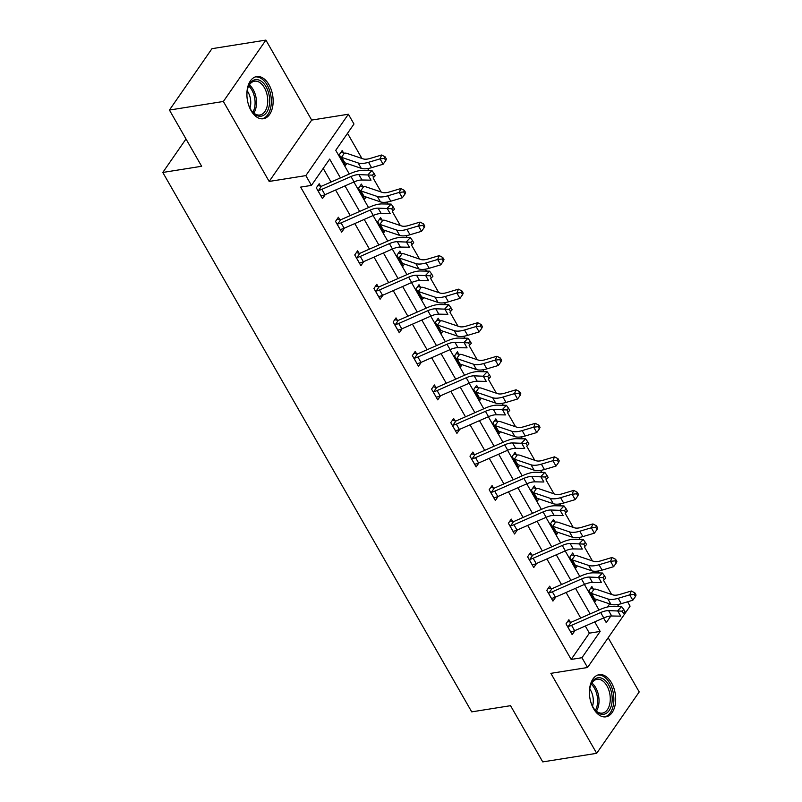 <?xml version="1.0" encoding="UTF-8"?>
<svg xmlns="http://www.w3.org/2000/svg" width="802" height="802" viewBox="0 0 802 802"><rect width="100%" height="100%" fill="white"/><g stroke="black" fill="none" stroke-linecap="round" stroke-linejoin="round"><path stroke-width="1.2" d="M593.59 708.697A21.353 12.862 -99 0 1 589.811 687.334A21.353 12.862 -99 0 1 599.194 674.672A21.353 12.862 -99 0 1 611.515 682.823A21.353 12.862 -99 0 1 615.294 704.176A21.353 12.862 -99 0 1 605.911 716.838A21.353 12.862 -99 0 1 593.59 708.697M251.056 110.596A21.353 12.862 -99 0 1 247.277 89.233A21.353 12.862 -99 0 1 256.66 76.571A21.353 12.862 -99 0 1 268.981 84.721A21.353 12.862 -99 0 1 272.76 106.085A21.353 12.862 -99 0 1 263.377 118.746A21.353 12.862 -99 0 1 251.056 110.596M627.585 601.791L630.081 606.132L587.555 667.505L550.874 673.339L596.678 753.319L542.743 761.9L510.553 705.68L471.716 711.865L162.796 172.45L201.633 166.275L169.433 110.054L211.959 48.681L265.893 40.1L223.367 101.473L269.171 181.442L305.843 175.608L348.369 114.235L353.973 124.019L335.747 150.305L349.321 174.014M169.433 110.054L223.367 101.473M596.678 753.319L639.204 691.946L608.167 637.75M269.171 181.442L311.687 120.079L265.893 40.1M311.687 120.079L348.369 114.235M611.615 594.442L603.585 580.417M599.305 572.949L598.202 571.024M592.407 560.909L584.377 546.884M580.097 539.415L578.994 537.49M573.199 527.365L565.169 513.34M560.889 505.872L559.786 503.947M553.992 493.832L545.962 479.807M541.681 472.338L540.578 470.413M534.784 460.288L526.754 446.273M522.473 438.804L521.37 436.869M515.576 426.754L507.546 412.729M503.265 405.261L502.162 403.336M496.368 393.211L488.338 379.196M484.057 371.727L482.954 369.802M477.16 359.677L469.13 345.652M464.849 338.183L463.746 336.259M457.952 326.133L449.922 312.118M445.641 304.65L444.539 302.725M438.744 292.6L430.714 278.575M426.433 271.106L425.331 269.181M419.536 259.056L411.506 245.041M407.226 237.572L406.123 235.648M400.328 225.522L392.298 211.497M388.018 204.029L386.915 202.104M381.12 191.979L373.09 177.964M368.81 170.495L367.707 168.57M361.913 158.445L347.527 133.322M185.994 138.977L162.796 172.45M551.064 588.598L549.681 586.182L546.804 590.332L552.959 601.079L555.786 597.009M512.648 521.521L511.265 519.105L508.388 523.255L514.543 534.002L517.37 529.932M474.233 454.443L472.849 452.037L469.972 456.178L476.137 466.924L478.954 462.854M435.817 387.376L434.433 384.96L431.556 389.1L437.722 399.857L440.539 395.787M397.401 320.299L396.018 317.883L393.15 322.023L399.306 332.78L402.123 328.71M358.985 253.221L357.602 250.805L354.735 254.946L360.89 265.703L363.707 261.632M320.569 186.144L319.186 183.728L316.319 187.868L322.474 198.625L325.291 194.555M340.439 177.914L329.662 159.097L311.447 185.392L300.66 187.107L571.164 659.434L589.38 633.149L585.3 626.021M580.728 618.041L566.092 592.488M561.52 584.508L546.884 558.944M542.312 550.964L527.676 525.41M523.104 517.43L508.468 491.867M503.897 483.897L489.26 458.333M484.689 450.353L470.052 424.789M465.481 416.819L450.844 391.256M446.283 383.276L431.636 357.712M427.075 349.742L412.428 324.178M407.867 316.199L393.221 290.635M388.659 282.665L374.013 257.101M369.451 249.121L354.805 223.568M350.243 215.588L335.597 190.024M331.036 182.044L323.216 168.4M339.777 219.678L338.394 217.262L335.527 221.412L341.682 232.159L344.499 228.089M378.193 286.755L376.81 284.339L373.943 288.489L380.098 299.236L382.915 295.166M416.609 353.832L415.225 351.416L412.358 355.567L418.514 366.313L421.331 362.243M455.025 420.91L453.641 418.494L450.764 422.644L456.929 433.391L459.747 429.321M493.441 487.987L492.057 485.571L489.18 489.721L495.335 500.468L498.162 496.398M531.856 555.064L530.473 552.648L527.596 556.799L533.751 567.545L536.578 563.475M570.272 622.141L568.889 619.725L566.011 623.866L572.167 634.623L574.994 630.552M311.447 185.392L305.843 175.608M587.555 667.505L581.951 657.72L600.167 631.435L594.703 621.891M571.164 659.434L581.951 657.72M590.132 613.911L575.495 588.347M570.924 580.377L556.287 554.814M551.716 546.834L537.079 521.28M532.508 513.3L517.871 487.736M513.3 479.756L498.664 454.203M494.092 446.223L479.456 420.659M474.894 412.689L460.248 387.125M455.686 379.145L441.04 353.582M436.478 345.612L421.832 320.048M417.271 312.068L402.624 286.504M398.063 278.535L383.416 252.971M378.855 244.991L364.208 219.427M359.647 211.457L345 185.894M603.595 617.981L606.262 622.643L610.853 616.006M617.46 606.472L618.994 604.267M353.893 181.984L368.529 207.548M373.1 215.527L387.737 241.091M392.308 249.061L406.945 274.625M411.516 282.605L426.153 308.168M430.724 316.138L445.361 341.702M449.932 349.682L464.569 375.246M469.14 383.216L483.776 408.779M488.348 416.759L502.984 442.313M507.556 450.293L522.192 475.857M526.764 483.837L541.4 509.39M545.972 517.37L560.608 542.934M565.179 550.904L579.816 576.468M584.387 584.447L599.024 610.011M607.515 606.974L609.65 603.896M596.538 599.465L595.154 601.45L588.999 590.693L591.876 586.553L593.259 588.969M577.33 565.921L575.946 567.906L569.791 557.159L572.668 553.009L574.052 555.425M558.122 532.388L556.738 534.373L550.583 523.626L553.46 519.475L554.844 521.891M538.914 498.844L537.53 500.829L531.375 490.082L534.252 485.932L535.636 488.348M519.706 465.31L518.323 467.295L512.167 456.549L515.044 452.398L516.428 454.814M500.498 431.767L499.115 433.752L492.959 423.005L495.837 418.865L497.22 421.271M481.29 398.233L479.907 400.218L473.751 389.471L476.629 385.321L478.012 387.737M462.082 364.689L460.699 366.684L454.544 355.928L457.421 351.787L458.804 354.203M442.874 331.156L441.491 333.141L435.336 322.394L438.213 318.244L439.596 320.66M423.667 297.612L422.293 299.607L416.128 288.85L419.005 284.71L420.388 287.126M404.459 264.079L403.085 266.063L396.92 255.317L399.797 251.166L401.18 253.582M385.251 230.535L383.877 232.53L377.712 221.773L380.589 217.633L381.973 220.049M366.043 197.001L364.669 198.986L358.514 188.239L361.381 184.089L362.765 186.505M346.835 163.468L345.462 165.453L339.306 154.696L342.173 150.555L343.557 152.971M589.38 633.149L600.167 631.435M318.544 190.435L317.752 190.295L321.121 196.179L321.622 195.808A9.584 4.07 -29.8 0 0 324.94 194.706L354.063 181.914A13.684 5.814 150.2 0 1 361.983 179.999L371.015 180.159L367.938 174.786L371.938 170.555L362.905 170.385A20.531 8.722 -29.8 0 0 351.035 173.262L321.903 186.054A2.737 1.163 150.2 0 1 321.452 186.234L318.544 190.435A9.584 4.07 -29.8 0 0 321.863 189.332L350.985 176.54A13.684 5.814 150.2 0 1 358.905 174.615L372.459 175.167L373.692 177.322L375.296 175.628L374.063 173.473L372.459 175.167M317.883 185.613L321.452 186.234M375.296 175.628L373.692 177.322M374.063 173.473L371.938 170.555M340.87 152.44L344.379 153.152A9.584 4.07 150.2 0 1 346.805 153.342L363.216 158.886A13.684 5.814 -29.8 0 0 370.113 158.445L381.642 155.007L385.15 156.861L384.509 158.405L385.742 160.55L386.384 159.017L385.15 156.861M385.742 160.55L383.115 164.24L380.038 158.866L368.509 162.305A20.531 8.722 150.2 0 1 358.173 162.956L341.752 157.413A2.737 1.163 -29.8 0 0 341.472 157.352L340.69 157.112M344.078 163.037L344.549 162.726A2.737 1.163 -29.8 0 1 344.83 162.786L341.752 157.413M383.115 164.24L371.587 167.678A20.531 8.722 150.2 0 1 361.251 168.33L344.83 162.786M344.379 153.152L341.472 157.352M384.509 158.405L380.038 158.866L381.642 155.007M340.299 229.743L340.83 229.342A9.584 4.07 -29.8 0 0 344.148 228.249L373.271 215.447A13.684 5.814 150.2 0 1 381.191 213.532L390.223 213.693L387.145 208.32L391.145 204.089L382.113 203.929A20.531 8.722 -29.8 0 0 370.243 206.806L341.111 219.598A2.737 1.163 150.2 0 1 340.66 219.768L337.752 223.969A9.584 4.07 -29.8 0 0 341.071 222.876L370.193 210.074A13.684 5.814 150.2 0 1 378.113 208.159L391.667 208.71L392.9 210.856L394.504 209.162L393.271 207.016L391.667 208.71M337.752 223.969L336.91 223.828M337.091 219.146L340.66 219.768M394.504 209.162L392.9 210.856M393.271 207.016L391.145 204.089M359.507 263.287L360.038 262.886A9.584 4.07 -29.8 0 0 363.356 261.783L392.479 248.991A13.684 5.814 150.2 0 1 400.398 247.066L409.431 247.237L406.353 241.863L410.353 237.623L401.321 237.462A20.531 8.722 -29.8 0 0 389.441 240.339L360.319 253.131A2.737 1.163 150.2 0 1 359.867 253.312L356.96 257.512A9.584 4.07 -29.8 0 0 360.278 256.409L389.401 243.618A13.684 5.814 150.2 0 1 397.321 241.693L410.875 242.244L412.108 244.399L413.712 242.705L412.479 240.55L410.875 242.244M356.96 257.512L356.118 257.362M356.299 252.69L359.867 253.312M413.712 242.705L412.108 244.399M412.479 240.55L410.353 237.623M360.078 185.974L363.587 186.696A9.584 4.07 150.2 0 1 366.013 186.876L382.424 192.42A13.684 5.814 -29.8 0 0 389.321 191.989L400.85 188.55L404.358 190.405L403.717 191.939L404.95 194.094L405.591 192.55L404.358 190.405M404.95 194.094L402.323 197.773L399.246 192.4L387.717 195.838A20.531 8.722 150.2 0 1 377.381 196.5L360.96 190.946A2.737 1.163 -29.8 0 0 360.679 190.896L359.887 190.655M363.286 196.57L363.757 196.269A2.737 1.163 -29.8 0 1 364.038 196.32L360.96 190.946M402.323 197.773L390.795 201.212A20.531 8.722 150.2 0 1 380.459 201.873L364.038 196.32M363.587 186.696L360.679 190.896M403.717 191.939L399.246 192.4L400.85 188.55M379.286 219.517L382.795 220.229A9.584 4.07 150.2 0 1 385.221 220.42L401.632 225.963A13.684 5.814 -29.8 0 0 408.529 225.522L420.058 222.084L423.566 223.938L422.925 225.482L424.158 227.628L424.789 226.094L423.566 223.938M424.158 227.628L421.531 231.317L418.454 225.943L406.925 229.372A20.531 8.722 150.2 0 1 396.589 230.034L380.168 224.49A2.737 1.163 -29.8 0 0 379.877 224.43L379.095 224.189M382.494 230.114L382.965 229.803A2.737 1.163 -29.8 0 1 383.246 229.863L380.168 224.49M421.531 231.317L410.002 234.755A20.531 8.722 150.2 0 1 399.667 235.407L383.246 229.863M382.795 220.229L379.877 224.43M422.925 225.482L418.454 225.943L420.058 222.084M246.996 96.992A18.476 11.128 -99 0 1 247.216 90.967A18.476 11.128 -99 0 1 248.089 87.288A18.476 11.128 -99 0 1 262.104 81.894A18.476 11.128 -99 0 1 269.372 104.902A18.476 11.128 -99 0 1 251.898 111.217A18.476 11.128 -99 0 1 247.838 102.335M251.597 110.796A17.103 10.306 81 0 0 259.898 114.997A17.103 10.306 81 0 0 267.467 104.561A17.103 10.306 81 0 0 254.525 81.213A17.103 10.306 81 0 0 247.928 87.779M247.227 90.877A13.474 8.11 -99 0 1 250.555 105.533A13.474 8.11 -99 0 1 249.963 108.069M261.893 118.836A21.213 12.782 81 0 0 271.006 105.934A21.213 12.782 81 0 0 255.226 76.952M589.53 695.093A18.476 11.128 -99 0 1 589.751 689.058A18.476 11.128 -99 0 1 590.623 685.389A18.476 11.128 -99 0 1 604.638 679.986A18.476 11.128 -99 0 1 611.906 703.003A18.476 11.128 -99 0 1 594.432 709.319A18.476 11.128 -99 0 1 590.372 700.427M594.132 708.898A17.103 10.306 81 0 0 602.432 713.098A17.103 10.306 81 0 0 610.001 702.652A17.103 10.306 81 0 0 597.059 679.314A17.103 10.306 81 0 0 590.462 685.88M589.761 688.978A13.474 8.11 -99 0 1 593.089 703.635A13.474 8.11 -99 0 1 592.498 706.171M604.427 716.928A21.213 12.782 81 0 0 613.54 704.036A21.213 12.782 81 0 0 597.761 675.043M378.714 296.82L379.246 296.419A9.584 4.07 -29.8 0 0 382.564 295.326L411.687 282.525A13.684 5.814 150.2 0 1 419.606 280.61L428.639 280.77L425.561 275.397L429.561 271.166L420.529 270.996A20.531 8.722 -29.8 0 0 408.649 273.873L379.526 286.675A2.737 1.163 150.2 0 1 379.075 286.845L376.168 291.046A9.584 4.07 -29.8 0 0 379.486 289.953L408.609 277.151A13.684 5.814 150.2 0 1 416.529 275.236L430.083 275.788L431.316 277.933L432.92 276.239L431.687 274.094L430.083 275.788M376.168 291.046L375.326 290.905M375.506 286.224L379.075 286.845M432.92 276.239L431.316 277.933M431.687 274.094L429.561 271.166M398.494 253.051L402.002 253.773A9.584 4.07 150.2 0 1 404.429 253.953L420.839 259.497A13.684 5.814 -29.8 0 0 427.727 259.066L439.265 255.627L442.774 257.482L442.133 259.016L443.356 261.171L443.997 259.627L442.774 257.482M443.356 261.171L440.739 264.85L437.661 259.477L426.133 262.916A20.531 8.722 150.2 0 1 415.797 263.577L399.376 258.023A2.737 1.163 -29.8 0 0 399.085 257.963L398.303 257.733M401.702 263.647L402.163 263.347A2.737 1.163 -29.8 0 1 402.454 263.397L399.376 258.023M440.739 264.85L429.21 268.289A20.531 8.722 150.2 0 1 418.875 268.951L402.454 263.397M402.002 253.773L399.085 257.963M442.133 259.016L437.661 259.477L439.265 255.627M397.922 330.364L398.454 329.963A9.584 4.07 -29.8 0 0 401.772 328.86L430.895 316.068A13.684 5.814 150.2 0 1 438.814 314.143L447.847 314.314L444.769 308.94L448.769 304.7L439.737 304.539A20.531 8.722 -29.8 0 0 427.857 307.417L398.734 320.209A2.737 1.163 150.2 0 1 398.283 320.389L395.376 324.589A9.584 4.07 -29.8 0 0 398.694 323.487L427.817 310.695A13.684 5.814 150.2 0 1 435.737 308.77L449.29 309.321L450.523 311.477L452.127 309.783L450.894 307.627L449.29 309.321M395.376 324.589L394.534 324.439M394.714 319.767L398.283 320.389M452.127 309.783L450.523 311.477M450.894 307.627L448.769 304.7M417.702 286.595L421.21 287.306A9.584 4.07 150.2 0 1 423.636 287.497L440.047 293.041A13.684 5.814 -29.8 0 0 446.935 292.6L458.473 289.161L461.982 291.016L461.34 292.56L462.564 294.705L463.205 293.171L461.982 291.016M462.564 294.705L459.947 298.394L456.869 293.011L445.341 296.449A20.531 8.722 150.2 0 1 435.005 297.111L418.584 291.567A2.737 1.163 -29.8 0 0 418.293 291.507L417.511 291.266M420.91 297.191L421.371 296.88A2.737 1.163 -29.8 0 1 421.662 296.94L418.584 291.567M459.947 298.394L448.418 301.833A20.531 8.722 150.2 0 1 438.082 302.484L421.662 296.94M421.21 287.306L418.293 291.507M461.34 292.56L456.869 293.011L458.473 289.161M417.13 363.897L417.662 363.496A9.584 4.07 -29.8 0 0 420.98 362.404L450.102 349.602A13.684 5.814 150.2 0 1 458.022 347.687L467.055 347.847L463.977 342.474L467.977 338.243L458.945 338.073A20.531 8.722 -29.8 0 0 447.065 340.95L417.942 353.752A2.737 1.163 150.2 0 1 417.491 353.923L414.584 358.123A9.584 4.07 -29.8 0 0 417.902 357.02L447.025 344.228A13.684 5.814 150.2 0 1 454.945 342.314L468.498 342.865L469.731 345.01L471.335 343.316L470.102 341.171L468.498 342.865M414.584 358.123L413.732 357.983M413.922 353.301L417.491 353.923M471.335 343.316L469.731 345.01M470.102 341.171L467.977 338.243M436.91 320.128L440.418 320.85A9.584 4.07 150.2 0 1 442.834 321.031L459.255 326.574A13.684 5.814 -29.8 0 0 466.142 326.143L477.681 322.705L481.19 324.559L480.548 326.093L481.771 328.249L482.413 326.705L481.19 324.559M481.771 328.249L479.155 331.928L476.077 326.554L464.538 329.993A20.531 8.722 150.2 0 1 454.213 330.645L437.792 325.101A2.737 1.163 -29.8 0 0 437.501 325.041L436.719 324.81M440.118 330.725L440.579 330.424A2.737 1.163 -29.8 0 1 440.869 330.474L437.792 325.101M479.155 331.928L467.626 335.366A20.531 8.722 150.2 0 1 457.29 336.028L440.869 330.474M440.418 320.85L437.501 325.041M480.548 326.093L476.077 326.554L477.681 322.705M436.338 397.441L436.869 397.04A9.584 4.07 -29.8 0 0 440.188 395.937L469.31 383.145A13.684 5.814 150.2 0 1 477.23 381.221L486.263 381.391L483.185 376.018L487.185 371.777L478.152 371.617A20.531 8.722 -29.8 0 0 466.273 374.494L437.15 387.286A2.737 1.163 150.2 0 1 436.699 387.466L433.792 391.667A9.584 4.07 -29.8 0 0 437.11 390.564L466.233 377.762A13.684 5.814 150.2 0 1 474.152 375.847L487.706 376.399L488.939 378.554L490.543 376.86L489.31 374.704L487.706 376.399M433.792 391.667L432.94 391.516M433.13 386.835L436.699 387.466M490.543 376.86L488.939 378.554M489.31 374.704L487.185 371.777M456.117 353.662L459.626 354.384A9.584 4.07 150.2 0 1 462.042 354.574L478.463 360.118A13.684 5.814 -29.8 0 0 485.35 359.677L496.889 356.238L500.398 358.093L499.756 359.637L500.979 361.782L501.621 360.238L500.398 358.093M500.979 361.782L498.363 365.461L495.285 360.088L483.746 363.527A20.531 8.722 150.2 0 1 473.421 364.188L457 358.644A2.737 1.163 -29.8 0 0 456.709 358.584L455.927 358.344M459.315 364.268L459.787 363.958A2.737 1.163 -29.8 0 1 460.077 364.018L457 358.644M498.363 365.461L486.834 368.9A20.531 8.722 150.2 0 1 476.498 369.562L460.077 364.018M459.626 354.384L456.709 358.584M499.756 359.637L495.285 360.088L496.889 356.238M455.546 430.975L456.077 430.574A9.584 4.07 -29.8 0 0 459.396 429.471L488.518 416.679A13.684 5.814 150.2 0 1 496.438 414.764L505.471 414.925L502.393 409.551L506.393 405.321L497.36 405.15A20.531 8.722 -29.8 0 0 485.481 408.028L456.358 420.829A2.737 1.163 150.2 0 1 455.907 421L453 425.2A9.584 4.07 -29.8 0 0 456.318 424.098L485.441 411.306A13.684 5.814 150.2 0 1 493.36 409.391L506.914 409.942L508.147 412.088L509.751 410.393L508.518 408.248L506.914 409.942M453 425.2L452.148 425.06M452.338 420.378L455.907 421M509.751 410.393L508.147 412.088M508.518 408.248L506.393 405.321M475.325 387.206L478.834 387.917A9.584 4.07 150.2 0 1 481.25 388.108L497.671 393.652A13.684 5.814 -29.8 0 0 504.558 393.221L516.087 389.782L519.596 391.627L518.964 393.17L520.187 395.326L520.829 393.782L519.596 391.627M520.187 395.326L517.571 399.005L514.493 393.632L502.954 397.07A20.531 8.722 150.2 0 1 492.628 397.722L476.208 392.178A2.737 1.163 -29.8 0 0 475.917 392.118L475.135 391.887M475.195 391.897L478.563 397.782L478.994 397.491A2.737 1.163 -29.8 0 1 479.285 397.551L476.208 392.178M517.571 399.005L506.032 402.444A20.531 8.722 150.2 0 1 495.706 403.105L479.285 397.551M478.834 387.917L475.917 392.118M518.964 393.17L514.493 393.632L516.087 389.782M474.754 464.518L475.285 464.117A9.584 4.07 -29.8 0 0 478.604 463.015L507.726 450.223A13.684 5.814 150.2 0 1 515.646 448.298L524.678 448.468L521.601 443.095L525.601 438.854L516.568 438.694A20.531 8.722 -29.8 0 0 504.689 441.571L475.566 454.363A2.737 1.163 150.2 0 1 475.115 454.544L472.208 458.734A9.584 4.07 -29.8 0 0 475.526 457.641L504.648 444.839A13.684 5.814 150.2 0 1 512.568 442.925L526.122 443.476L527.355 445.631L528.949 443.937L527.726 441.782L526.122 443.476M472.208 458.734L471.355 458.594M471.546 453.912L475.115 454.544M528.949 443.937L527.355 445.631M527.726 441.782L525.601 438.854M494.533 420.739L498.042 421.461A9.584 4.07 150.2 0 1 500.458 421.641L516.879 427.195A13.684 5.814 -29.8 0 0 523.766 426.754L535.295 423.316L538.804 425.17L538.162 426.714L539.395 428.859L540.037 427.316L538.804 425.17M539.395 428.859L536.779 432.539L533.701 427.165L522.162 430.604A20.531 8.722 150.2 0 1 511.836 431.265L495.415 425.722A2.737 1.163 -29.8 0 0 495.125 425.661L494.343 425.421M497.731 431.346L498.202 431.035A2.737 1.163 -29.8 0 1 498.493 431.095L495.415 425.722M536.779 432.539L525.24 435.977A20.531 8.722 150.2 0 1 514.914 436.639L498.493 431.095M498.042 421.461L495.125 425.661M538.162 426.714L533.701 427.165L535.295 423.316M491.415 492.278L490.623 492.147L493.992 498.032L494.493 497.651A9.584 4.07 -29.8 0 0 497.811 496.548L526.934 483.756A13.684 5.814 150.2 0 1 534.854 481.842L543.886 482.002L540.809 476.629L544.809 472.398L535.766 472.228A20.531 8.722 -29.8 0 0 523.896 475.105L494.774 487.907A2.737 1.163 150.2 0 1 494.323 488.077L491.415 492.278A9.584 4.07 -29.8 0 0 494.734 491.175L523.856 478.383A13.684 5.814 150.2 0 1 531.766 476.468L545.33 477.02L546.563 479.165L548.157 477.471L546.934 475.325L545.33 477.02M490.754 487.456L494.323 488.077M548.157 477.471L546.563 479.165M546.934 475.325L544.809 472.398M510.623 525.811L509.831 525.681L513.2 531.566L513.701 531.195A9.584 4.07 -29.8 0 0 517.019 530.092L546.142 517.29A13.684 5.814 150.2 0 1 554.052 515.375L563.094 515.546L560.017 510.162L564.017 505.932L554.974 505.771A20.531 8.722 -29.8 0 0 543.104 508.648L513.982 521.44A2.737 1.163 150.2 0 1 513.531 521.611L510.623 525.811A9.584 4.07 -29.8 0 0 513.932 524.719L543.064 511.917A13.684 5.814 150.2 0 1 550.974 510.002L564.538 510.553L565.771 512.699L567.365 511.014L566.142 508.859L564.538 510.553M509.962 520.989L513.531 521.611M567.365 511.014L565.771 512.699M566.142 508.859L564.017 505.932M532.368 565.129L532.909 564.728A9.584 4.07 -29.8 0 0 536.217 563.626L565.35 550.834A13.684 5.814 150.2 0 1 573.26 548.919L582.302 549.079L579.224 543.706L583.224 539.475L574.182 539.305A20.531 8.722 -29.8 0 0 562.312 542.182L533.19 554.984A2.737 1.163 150.2 0 1 532.739 555.154L529.831 559.355A9.584 4.07 -29.8 0 0 533.14 558.252L562.272 545.46A13.684 5.814 150.2 0 1 570.182 543.535L583.746 544.087L584.979 546.242L586.573 544.548L585.35 542.403L583.746 544.087M529.831 559.355L528.979 559.205M529.17 554.533L532.739 555.154M586.573 544.548L584.979 546.242M585.35 542.403L583.224 539.475M513.741 454.283L517.24 454.995A9.584 4.07 150.2 0 1 519.666 455.185L536.087 460.729A13.684 5.814 -29.8 0 0 542.974 460.288L554.503 456.849L558.012 458.704L557.37 460.248L558.603 462.403L559.245 460.859L558.012 458.704M558.603 462.403L555.986 466.082L552.899 460.709L541.37 464.147A20.531 8.722 150.2 0 1 531.034 464.799L514.623 459.255A2.737 1.163 -29.8 0 0 514.333 459.195L513.551 458.965M516.939 464.879L517.41 464.569A2.737 1.163 -29.8 0 1 517.701 464.629L514.623 459.255M555.986 466.082L544.448 469.521A20.531 8.722 150.2 0 1 534.122 470.172L517.701 464.629M517.24 454.995L514.333 459.195M557.37 460.248L552.899 460.709L554.503 456.849M532.949 487.817L536.448 488.538A9.584 4.07 150.2 0 1 538.874 488.719L555.295 494.273A13.684 5.814 -29.8 0 0 562.182 493.832L573.711 490.393L577.219 492.248L576.578 493.791L577.811 495.937L578.453 494.393L577.219 492.248M577.811 495.937L575.194 499.616L572.107 494.243L560.578 497.681A20.531 8.722 150.2 0 1 550.242 498.343L533.831 492.789A2.737 1.163 -29.8 0 0 533.541 492.739L532.759 492.498M536.147 498.413L536.618 498.112A2.737 1.163 -29.8 0 1 536.909 498.172L533.831 492.789M575.194 499.616L563.656 503.054A20.531 8.722 150.2 0 1 553.32 503.716L536.909 498.172M536.448 488.538L533.541 492.739M576.578 493.791L572.107 494.243L573.711 490.393M552.157 521.36L555.656 522.072A9.584 4.07 150.2 0 1 558.082 522.262L574.503 527.806A13.684 5.814 -29.8 0 0 581.39 527.365L592.919 523.927L596.427 525.781L595.786 527.325L597.019 529.47L597.66 527.937L596.427 525.781M597.019 529.47L594.392 533.16L591.315 527.786L579.786 531.225A20.531 8.722 150.2 0 1 569.45 531.876L553.039 526.333A2.737 1.163 -29.8 0 0 552.748 526.272L551.966 526.032M555.355 531.957L555.826 531.646A2.737 1.163 -29.8 0 1 556.117 531.706L553.039 526.333M594.392 533.16L582.864 536.598A20.531 8.722 150.2 0 1 572.528 537.25L556.117 531.706M555.656 522.072L552.748 526.272M595.786 527.325L591.315 527.786L592.919 523.927M551.576 598.663L552.117 598.262A9.584 4.07 -29.8 0 0 555.425 597.169L584.558 584.367A13.684 5.814 150.2 0 1 592.467 582.452L601.51 582.623L598.422 577.239L602.422 573.009L593.39 572.849A20.531 8.722 -29.8 0 0 581.52 575.726L552.398 588.518A2.737 1.163 150.2 0 1 551.946 588.688L549.039 592.889A9.584 4.07 -29.8 0 0 552.347 591.796L581.48 578.994A13.684 5.814 150.2 0 1 589.39 577.079L602.954 577.63L604.187 579.776L605.781 578.082L604.558 575.936L602.954 577.63M549.039 592.889L548.187 592.748M548.378 588.067L551.946 588.688M605.781 578.082L604.187 579.776M604.558 575.936L602.422 573.009M571.365 554.894L574.864 555.616A9.584 4.07 150.2 0 1 577.29 555.796L593.711 561.35A13.684 5.814 -29.8 0 0 600.598 560.909L612.126 557.47L615.635 559.325L614.994 560.859L616.227 563.014L616.868 561.47L615.635 559.325M616.227 563.014L613.6 566.693L610.522 561.32L598.994 564.758A20.531 8.722 150.2 0 1 588.658 565.42L572.247 559.866A2.737 1.163 -29.8 0 0 571.956 559.816L571.174 559.575M574.563 565.49L575.034 565.189A2.737 1.163 -29.8 0 1 575.325 565.25L572.247 559.866M613.6 566.693L602.071 570.132A20.531 8.722 150.2 0 1 591.736 570.793L575.325 565.25M574.864 555.616L571.956 559.816M614.994 560.859L610.522 561.32L612.126 557.47M570.783 632.207L571.325 631.806A9.584 4.07 -29.8 0 0 574.633 630.703L603.766 617.911A13.684 5.814 150.2 0 1 611.675 615.996L620.708 616.157L617.63 610.783L621.63 606.553L612.598 606.382A20.531 8.722 -29.8 0 0 600.728 609.259L571.605 622.051A2.737 1.163 150.2 0 1 571.154 622.232L568.247 626.432A9.584 4.07 -29.8 0 0 571.555 625.329L600.688 612.538A13.684 5.814 150.2 0 1 608.598 610.613L622.162 611.164L623.395 613.319L624.989 611.625L623.755 609.47L622.162 611.164M568.247 626.432L567.395 626.282M567.585 621.61L571.154 622.232M624.989 611.625L623.395 613.319M623.755 609.47L621.63 606.553M590.573 588.437L594.071 589.149A9.584 4.07 150.2 0 1 596.498 589.34L612.918 594.883A13.684 5.814 -29.8 0 0 619.806 594.442L631.334 591.004L634.843 592.858L634.202 594.402L635.435 596.548L636.076 595.014L634.843 592.858M635.435 596.548L632.808 600.237L629.73 594.863L618.202 598.302A20.531 8.722 150.2 0 1 607.866 598.954L591.455 593.41A2.737 1.163 -29.8 0 0 591.164 593.35L590.382 593.109M593.771 599.034L594.242 598.723A2.737 1.163 -29.8 0 1 594.533 598.783L591.455 593.41M632.808 600.237L621.279 603.675A20.531 8.722 150.2 0 1 610.944 604.327L594.533 598.783M594.071 589.149L591.164 593.35M634.202 594.402L629.73 594.863L631.334 591.004M350.985 176.54L354.063 181.914M358.905 174.615L361.983 179.999M321.863 189.332L324.94 194.706M344.108 163.006L340.74 157.122M371.587 167.678L368.509 162.305M361.251 168.33L358.173 162.956M336.96 223.838L340.329 229.723M370.193 210.074L373.271 215.447M378.113 208.159L381.191 213.532M341.071 222.876L344.148 228.249M356.168 257.372L359.537 263.257M389.401 243.618L392.479 248.991M397.321 241.693L400.398 247.066M360.278 256.409L363.356 261.783M363.316 196.55L359.948 190.665M390.795 201.212L387.717 195.838M380.459 201.873L377.381 196.5M382.524 230.084L379.156 224.199M410.002 234.755L406.925 229.372M399.667 235.407L396.589 230.034M249.352 84.912A17.103 10.306 -99 0 1 256.229 106.345A17.103 10.306 -99 0 1 253.833 113.082M252.871 112.23A16.541 9.965 81 0 0 254.825 106.305A16.541 9.965 81 0 0 248.7 86.025M591.886 683.013A17.103 10.306 -99 0 1 598.763 704.447A17.103 10.306 -99 0 1 596.367 711.184M595.405 710.331A16.541 9.965 81 0 0 597.36 704.407A16.541 9.965 81 0 0 591.234 684.126M375.376 290.915L378.745 296.8M408.609 277.151L411.687 282.525M416.529 275.236L419.606 280.61M379.486 289.953L382.564 295.326M401.732 263.627L398.363 257.743M429.21 268.289L426.133 262.916M418.875 268.951L415.797 263.577M394.584 324.449L397.952 330.334M427.817 310.695L430.895 316.068M435.737 308.77L438.814 314.143M398.694 323.487L401.772 328.86M420.94 297.161L417.571 291.276M448.418 301.833L445.341 296.449M438.082 302.484L435.005 297.111M413.792 357.993L417.16 363.877M447.025 344.228L450.102 349.602M454.945 342.314L458.022 347.687M417.902 357.02L420.98 362.404M440.148 330.705L436.779 324.82M467.626 335.366L464.538 329.993M457.29 336.028L454.213 330.645M433 391.526L436.368 397.411M466.233 377.762L469.31 383.145M474.152 375.847L477.23 381.221M437.11 390.564L440.188 395.937M459.356 364.238L455.987 358.354M486.834 368.9L483.746 363.527M476.498 369.562L473.421 364.188M452.208 425.07L455.576 430.955M485.441 411.306L488.518 416.679M493.36 409.391L496.438 414.764M456.318 424.098L459.396 429.471M506.032 402.444L502.954 397.07M495.706 403.105L492.628 397.722M471.416 458.604L474.784 464.488M504.648 444.839L507.726 450.223M512.568 442.925L515.646 448.298M475.526 457.641L478.604 463.015M497.771 431.316L494.403 425.431M525.24 435.977L522.162 430.604M514.914 436.639L511.836 431.265M523.856 478.383L526.934 483.756M531.766 476.468L534.854 481.842M494.734 491.175L497.811 496.548M543.064 511.917L546.142 517.29M550.974 510.002L554.052 515.375M513.932 524.719L517.019 530.092M529.039 559.215L532.408 565.109M562.272 545.46L565.35 550.834M570.182 543.535L573.26 548.919M533.14 558.252L536.217 563.626M516.979 464.859L513.601 458.975M544.448 469.521L541.37 464.147M534.122 470.172L531.034 464.799M536.187 498.393L532.809 492.508M563.656 503.054L560.578 497.681M553.32 503.716L550.242 498.343M555.395 531.937L552.017 526.042M582.864 536.598L579.786 531.225M572.528 537.25L569.45 531.876M548.247 592.758L551.616 598.643M581.48 578.994L584.558 584.367M589.39 577.079L592.467 582.452M552.347 591.796L555.425 597.169M574.603 565.47L571.224 559.585M602.071 570.132L598.994 564.758M591.736 570.793L588.658 565.42M567.445 626.292L570.823 632.177M600.688 612.538L603.766 617.911M608.598 610.613L611.675 615.996M571.555 625.329L574.633 630.703M593.811 599.004L590.432 593.119M621.279 603.675L618.202 598.302M610.944 604.327L607.866 598.954"/></g></svg>
